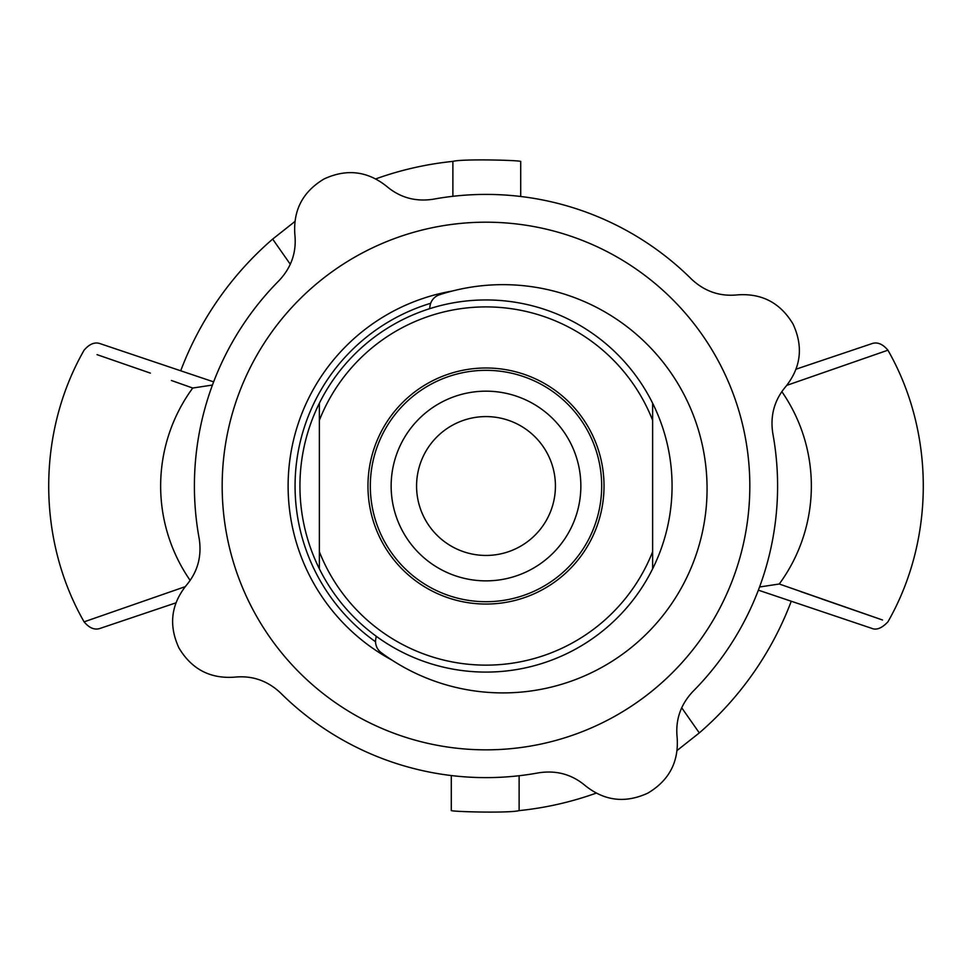 <?xml version="1.0" encoding="UTF-8"?>
<svg xmlns="http://www.w3.org/2000/svg" width="972" height="972" viewBox="0 0 972 972"><rect width="100%" height="100%" fill="white"/><g stroke="black" fill="none" stroke-linecap="round" stroke-linejoin="round"><path stroke-width="1.46" d="M452.32 291.029A197.875 197.875 0 0 0 392.166 660.231M430.693 303.276A190.925 190.925 0 0 0 375.557 641.763M719.377 362.981A263.825 263.825 0 0 0 362.969 252.635A263.825 263.825 0 0 0 252.623 609.055A263.825 263.825 0 0 0 609.031 719.402A263.825 263.825 0 0 0 719.377 362.981A263.825 263.825 0 0 1 486 749.849M178.921 647.911C191.642 669.21 210.231 678.954 234.702 677.144C252.161 675.382 267.422 680.619 280.483 692.89A291.6 291.6 0 0 0 538.67 772.825C556.385 770.091 571.937 774.38 585.351 785.704C604.511 801.025 625.348 803.492 647.887 793.103C669.198 780.382 678.942 761.781 677.132 737.323C675.358 719.863 680.607 704.591 692.866 691.529A291.6 291.6 0 0 0 772.801 433.342C770.067 415.639 774.368 400.075 785.692 386.674C801.001 367.513 803.467 346.664 793.079 324.126C780.358 302.827 761.769 293.082 737.298 294.893C719.839 296.654 704.578 291.406 691.517 279.146A291.6 291.6 0 0 0 433.33 199.211C415.615 201.945 400.063 197.656 386.649 186.32C367.489 171.011 346.652 168.545 324.113 178.933C302.802 191.654 293.058 210.256 294.868 234.714C296.642 252.173 291.393 267.434 279.134 280.507A291.6 291.6 0 0 0 199.199 538.682C201.933 556.397 197.632 571.961 186.308 585.363C170.999 604.523 168.533 625.373 178.921 647.911M429.575 308.707L430.049 305.755A13.887 13.887 0 0 1 439.441 294.783A204.12 204.12 0 0 1 704.408 521.6A204.12 204.12 0 0 1 381.146 652.589A13.887 13.887 0 0 1 375.727 639.212L376.213 636.247M452.879 196.308L452.879 161.388C462.405 158.655 522.875 160.307 520.713 161.559L520.713 196.49M294.856 221.543L272.67 239.088L290.312 264.287M791.257 601.243A326.276 326.276 0 0 1 699.305 732.912L681.688 707.75M596.164 793.14A326.276 326.276 0 0 1 519.121 810.612L519.121 775.729M451.287 775.547L451.287 810.441C449.125 811.693 509.595 813.345 519.121 810.612M677.144 750.445L699.305 732.912M452.879 161.388A326.313 326.313 0 0 0 375.8 178.872M758.367 590.162L871.362 628.216C876.234 630.464 881.75 628.349 887.91 621.849C935.076 539.399 935.076 432.637 887.91 350.175C882.527 343.772 877.011 341.646 871.362 343.821L796.092 369.166M272.67 239.088A326.313 326.313 0 0 0 180.707 370.782M213.633 381.875L100.638 343.821C95.074 341.67 89.558 343.796 84.09 350.187C36.924 432.637 36.924 539.399 84.09 621.849C89.46 628.264 94.977 630.391 100.638 628.216L175.908 602.859M185.19 586.675L84.09 621.849M190.172 580.418A165.665 165.665 0 0 1 192.735 388.035L212.443 385.046M150.381 373.127L97.042 354.646M171.376 380.477L192.735 388.035M486 222.187A263.825 263.825 0 0 0 252.623 609.055M821.619 598.91L874.958 617.39M800.624 591.559L882.54 620.002L779.265 584.002L759.557 586.991M786.81 385.349L887.91 350.187M781.828 391.619A165.665 165.665 0 0 1 779.265 584.002M426.817 383.904A118.025 118.025 0 0 0 427.158 588.339A118.025 118.025 0 0 0 604.025 485.818A118.025 118.025 0 0 0 426.817 383.904M486 555.449A69.425 69.425 0 0 0 555.425 486.012A69.425 69.425 0 0 0 486 416.587A69.425 69.425 0 0 0 416.575 486.012A69.425 69.425 0 0 0 486 555.449M486 391.169A94.855 94.855 0 0 0 391.145 486.012A94.855 94.855 0 0 0 486 580.867A94.855 94.855 0 0 0 580.855 486.012A94.855 94.855 0 0 0 486 391.169M486 601.704A115.68 115.68 0 0 0 601.68 486.012A115.68 115.68 0 0 0 486 370.332A115.68 115.68 0 0 0 370.32 486.012A115.68 115.68 0 0 0 486 601.704M486 672.089A186.065 186.065 0 0 0 652.625 568.827L652.625 551.756A179.127 179.127 0 0 1 319.375 551.756L319.375 568.827A186.065 186.065 0 0 0 486 672.089M319.375 568.827A186.065 186.065 0 0 1 319.375 403.21L319.375 420.281A179.127 179.127 0 0 1 652.625 420.281L652.625 403.21A186.065 186.065 0 0 0 319.375 403.21M652.625 403.21A186.065 186.065 0 0 1 652.625 568.827M652.625 551.756L652.625 420.281M319.375 420.281L319.375 551.756"/></g></svg>
